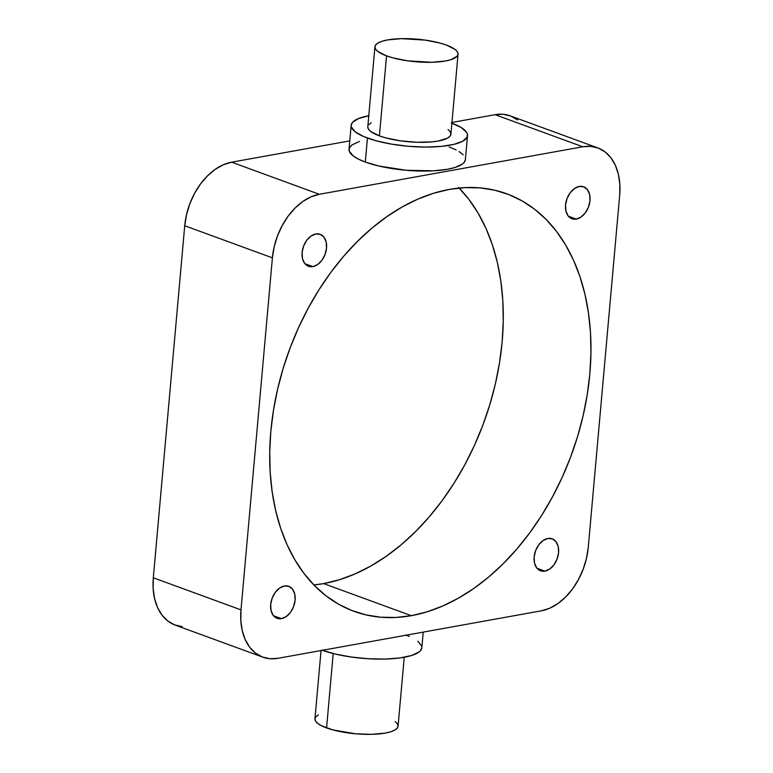 <?xml version="1.0" encoding="UTF-8"?>
<svg xmlns="http://www.w3.org/2000/svg" width="773" height="773" viewBox="0 0 773 773"><rect width="100%" height="100%" fill="white"/><g stroke="black" fill="none" stroke-linecap="round" stroke-linejoin="round"><path stroke-width="1.16" d="M321.046 650.537L314.949 718.822A41.723 11.305 5.1 0 0 326.573 727.924L333.211 653.543L326.573 727.924A41.723 11.305 5.1 0 0 371.591 734.35A41.723 11.305 5.1 0 0 398.066 726.234L404.221 657.263M322.351 650.306A58.41 15.827 5.1 0 0 385.176 659.06A58.41 15.827 5.1 0 0 421.836 647.716L423.227 632.111M448.05 129.526L450.263 131.854L450.91 134.125L449.963 136.251L447.451 138.164L438.194 141.034L431.798 141.884L416.695 142.251L400.482 140.831L385.611 137.836L379.408 135.874A41.723 11.305 5.1 0 0 424.435 142.3A41.723 11.305 5.1 0 0 450.91 134.183L458.051 54.178A41.723 11.305 -174.9 0 1 431.576 62.294A41.723 11.305 -174.9 0 1 386.548 55.869L379.408 135.874L370.654 131.429L368.431 129.101L367.784 126.83M374.934 46.767L367.793 126.772A41.723 11.305 5.1 0 0 379.408 135.874L386.548 55.869A41.723 11.305 -174.9 0 1 374.934 46.767A41.723 11.305 -174.9 0 1 401.409 38.65A41.723 11.305 -174.9 0 1 446.427 45.076A41.723 11.305 -174.9 0 1 458.051 54.178M359.426 141.459L351.841 145.005L349.406 147.856L349.193 150.948L353.029 155.808L358.218 159.006L365.291 162.04A58.41 15.827 5.1 0 0 428.319 171.026A58.41 15.827 5.1 0 0 465.385 159.673L467.53 135.671A58.41 15.827 -174.9 0 1 430.464 147.025A58.41 15.827 -174.9 0 1 367.436 138.038L365.291 162.04L378.818 166.002L406.125 170.273L433.682 170.814L447.586 169.258L454.988 167.499L462.573 163.953L464.071 162.572L465.394 159.586M451.896 123.149A58.41 15.827 -174.9 0 1 467.53 135.671M576.32 219.097L568.348 216.179L576.32 219.097L571.749 218.701L568.107 215.87L565.933 211.058L565.556 204.98L567.044 198.564L570.165 192.796L574.445 188.535L579.228 186.457A17.025 11.527 -69.9 0 1 583.625 186.786A17.025 11.527 -69.9 0 1 589.499 203.666A17.025 11.527 -69.9 0 1 576.32 219.097A17.025 11.527 -69.9 0 1 571.923 218.759A17.025 11.527 -69.9 0 1 566.049 201.879A17.025 11.527 -69.9 0 1 579.228 186.457L583.799 186.853L587.441 189.675L589.615 194.496L589.992 200.574L588.504 206.99L585.383 212.759L581.103 217.01L576.32 219.097M544.897 571.131L536.935 568.213L544.897 571.131L540.337 570.725L536.694 567.904L534.51 563.082L534.143 557.004L535.631 550.598L538.752 544.82L543.033 540.569L547.815 538.481A17.025 11.527 -69.9 0 1 552.212 538.82A17.025 11.527 -69.9 0 1 558.077 555.7A17.025 11.527 -69.9 0 1 544.897 571.131A17.025 11.527 -69.9 0 1 540.501 570.793A17.025 11.527 -69.9 0 1 534.636 553.912A17.025 11.527 -69.9 0 1 547.815 538.481L552.376 538.887L556.019 541.709L558.203 546.521L558.57 552.598L557.082 559.014L553.961 564.792L549.68 569.044L544.897 571.131M281.449 618.632L273.478 615.723L281.449 618.632L276.889 618.236L273.236 615.414L271.062 610.593L270.685 604.515L272.173 598.099L275.294 592.331L279.575 588.079L284.358 585.992A17.025 11.527 -69.9 0 1 288.754 586.33A17.025 11.527 -69.9 0 1 294.629 603.211A17.025 11.527 -69.9 0 1 281.449 618.632A17.025 11.527 -69.9 0 1 277.053 618.303A17.025 11.527 -69.9 0 1 271.178 601.423A17.025 11.527 -69.9 0 1 284.358 585.992L288.928 586.388L292.571 589.219L294.745 594.031L295.122 600.109L293.634 606.525L290.513 612.293L286.232 616.554L281.449 618.632M312.862 266.608L304.9 263.69L312.862 266.608L308.301 266.202L304.659 263.38L302.475 258.569L302.108 252.491L303.596 246.075L306.717 240.297L310.997 236.045L315.78 233.958A17.025 11.527 -69.9 0 1 320.177 234.296A17.025 11.527 -69.9 0 1 326.051 251.177A17.025 11.527 -69.9 0 1 312.862 266.608A17.025 11.527 -69.9 0 1 308.475 266.27A17.025 11.527 -69.9 0 1 302.601 249.389A17.025 11.527 -69.9 0 1 315.78 233.958L320.341 234.364L323.993 237.185L326.167 242.007L326.535 248.085L325.046 254.491L321.926 260.269L317.655 264.521L312.862 266.608M458.553 187.453L468.902 199.405L478.033 213.01L485.859 228.122L492.304 244.616L497.31 262.318L500.827 281.063L502.817 300.658L503.262 320.94L502.17 341.695L499.532 362.721L495.396 383.823L489.782 404.801L482.748 425.44L474.371 445.557L464.718 464.95L453.896 483.434L442.001 500.827L429.15 516.963L415.459 531.689L401.081 544.868L386.123 556.357L370.76 566.068L355.126 573.885L339.366 579.75L323.636 583.596L411.313 615.685A222.305 150.474 -69.9 0 1 353.937 611.308A222.305 150.474 -69.9 0 1 277.217 390.858A222.305 150.474 -69.9 0 1 449.364 189.404L464.902 187.617L480.11 187.887L494.846 190.235L508.953 194.622L522.306 201.019L534.771 209.348L546.231 219.542L556.579 231.494L565.71 245.099L573.537 260.211L579.982 276.705L584.987 294.407L588.504 313.152L590.495 332.748L590.939 353.029L589.847 373.784L587.219 394.81L583.074 415.913L577.46 436.89L570.426 457.539L562.048 477.646L552.395 497.039L541.573 515.523L529.679 532.916L516.828 549.052L503.146 563.778L488.758 576.958L473.81 588.456L458.437 598.157L442.803 605.974L427.044 611.839L411.313 615.685L395.776 617.472L380.567 617.202L365.832 614.854L351.725 610.467L338.371 604.08L325.906 595.741L314.447 585.548L304.098 573.595L294.967 559.99L287.141 544.878L280.696 528.384L275.69 510.682L272.173 491.937L270.183 472.342L269.738 452.06L270.83 431.305L273.468 410.279L277.604 389.177L283.218 368.199L290.252 347.56L298.629 327.443L308.282 308.05L319.104 289.566L330.999 272.173L343.85 256.037L357.541 241.311L371.919 228.132L386.877 216.643L402.24 206.932L417.874 199.115L433.634 193.25L449.364 189.404A222.305 150.474 -69.9 0 1 506.74 193.781A222.305 150.474 -69.9 0 1 583.46 414.231A222.305 150.474 -69.9 0 1 411.313 615.685L323.636 583.596A222.305 150.474 110.1 0 0 486.246 415.729A222.305 150.474 110.1 0 0 459.133 188.042M368.972 115.699L358.546 118.53L352.488 122.385L351.164 125.371L351.338 126.946L355.174 131.806L363.677 136.55L376.122 140.773L391.418 144.107L408.26 146.271L425.198 147.073L440.774 146.445L453.645 144.445L462.689 141.237L467.153 137.111L467.365 134.009L466.631 132.405L461.181 127.535L451.258 122.917M368.74 124.704L371.243 122.791M517.533 119.921L510.75 116.047L503.175 114.278L495.097 114.684L451.954 122.463L495.097 114.684L582.774 146.773L319.317 194.284L231.639 162.185L349.773 140.889L231.639 162.185L223.368 164.736L215.223 169.345L207.512 175.829L200.545 183.935L194.574 193.366L189.829 203.743L186.515 214.681L184.728 225.755L153.315 577.779L153.141 588.562L154.59 598.64L157.595 607.626L162.05 615.173L167.78 620.99L174.572 624.855L182.148 626.632M463.201 154.784L459.036 151.537M456.196 149.952L449.123 146.918M319.317 194.284L311.046 196.835L302.9 201.434L295.189 207.918L288.223 216.025L282.251 225.455L277.517 235.833L274.193 246.771L272.405 257.844L240.992 609.878L240.818 620.651L242.268 630.729L245.283 639.715L249.737 647.262L255.467 653.079L262.25 656.953L269.825 658.722L277.903 658.316L541.361 610.815L549.632 608.264L557.777 603.655L565.488 597.171L572.455 589.065L578.426 579.634L583.171 569.257L586.485 558.319L588.272 547.245L619.685 195.221L619.859 184.438L618.41 174.36L615.405 165.374L610.95 157.827L605.22 152.01L598.428 148.145L590.852 146.368L582.774 146.773L319.317 194.284L231.639 162.185A58.41 39.539 110.1 0 0 184.728 225.755L272.405 257.844A58.41 39.539 -69.9 0 1 319.317 194.284M323.636 583.596L313.867 584.958A222.305 150.474 110.1 0 0 323.636 583.596M184.728 225.755L272.405 257.844L240.992 609.878L153.315 577.779L184.728 225.755M240.992 609.878L153.315 577.779A58.41 39.539 110.1 0 0 175.152 625.077L262.83 657.166A58.41 39.539 -69.9 0 1 240.992 609.878M597.848 147.923L510.17 115.834A58.41 39.539 110.1 0 0 495.097 114.684L582.774 146.773A58.41 39.539 -69.9 0 1 597.848 147.923A58.41 39.539 -69.9 0 1 619.685 195.221L588.272 547.245A58.41 39.539 -69.9 0 1 541.361 610.815L277.903 658.316A58.41 39.539 -69.9 0 1 262.83 657.166M351.164 125.284L349.029 149.286A58.41 15.827 5.1 0 0 365.291 162.04L367.436 138.038A58.41 15.827 -174.9 0 1 351.164 125.284A58.41 15.827 -174.9 0 1 368.779 115.737M446.427 45.076L440.224 43.114L425.363 40.119L401.303 38.65L387.65 39.916L382.364 41.172L378.384 42.786L375.881 44.689L374.924 46.824L375.572 49.095L377.794 51.424L386.548 55.869L392.752 57.83L407.622 60.825L431.682 62.294L445.335 61.028L450.62 59.772L457.104 56.245L458.051 54.12L457.403 51.849L455.181 49.52L446.427 45.076M405.564 634.962L409.323 636.45M417.826 641.194L421.662 646.054M421.836 647.629L420.512 650.615L419.014 651.997L411.429 655.543L399.728 657.968L384.915 659.069L368.277 658.741L351.232 657.021L335.26 654.045L321.742 650.083M395.206 721.576L397.428 723.905L398.076 726.176L397.119 728.311L394.616 730.214L390.636 731.828L385.35 733.084L371.697 734.35L355.735 733.809L332.776 729.886L321.52 725.76L317.819 723.48L315.597 721.151L314.949 718.88L315.896 716.755L318.408 714.841"/></g></svg>

